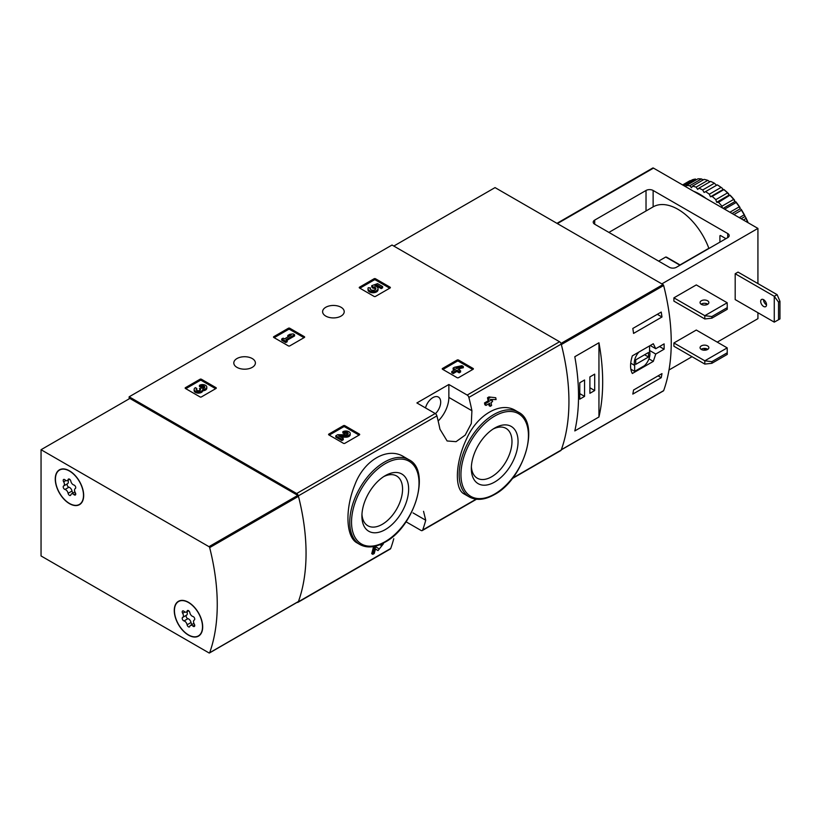<?xml version="1.0" encoding="UTF-8"?>
<svg xmlns="http://www.w3.org/2000/svg" width="821" height="821" viewBox="0 0 821 821"><rect width="100%" height="100%" fill="white"/><g stroke="black" fill="none" stroke-linecap="round" stroke-linejoin="round"><path stroke-width="1.23" d="M406.036 521.787L421.009 530.428A2.514 1.447 -120 0 0 422.261 530.561A2.514 1.447 -120 0 0 422.682 530.017A198.446 114.571 -120 0 0 425.73 520.237L423.544 511.329M403.758 456.733C387.666 446.521 363.929 460.191 354.816 484.924C344.851 509.092 345.826 537.262 357.176 542.958L359.896 544.539A48.983 28.283 -60 0 1 359.896 487.972A48.983 28.283 -60 0 1 408.879 459.698L403.758 456.733M375.433 548.982L376.86 549.916M372.816 554.319A199.944 115.443 60 0 0 374.386 548.212L373.298 547.576A198.446 114.571 60 0 1 371.708 553.672L372.816 554.319L374.232 553.498A199.944 115.443 -120 0 0 375.443 548.9L377.968 550.552M373.298 547.576L375.248 546.447L379.281 549.003L382.155 545.38L380.041 544.928A198.446 114.571 60 0 0 380.113 544.6M488.731 403.819A198.446 114.571 60 0 1 489.09 405.697L490.188 406.333L491.605 405.512A199.944 115.443 -120 0 0 491.03 402.495L492.549 401.623A199.944 115.443 -120 0 0 492.179 399.765L491.687 399.478M485.97 405.42A199.944 115.443 60 0 0 485.601 403.573L484.503 402.937A198.446 114.571 60 0 1 484.872 404.784L485.97 405.42L489.614 403.316A199.944 115.443 60 0 1 490.188 406.333M484.503 402.937L488.146 400.833A198.446 114.571 60 0 0 487.5 397.764L488.916 396.954L495.73 397.723L488.916 396.954M515.567 410.541C500.707 401.141 477.124 414.779 466.564 438.866C455.245 462.623 454.28 489.193 464.193 493.996L469.314 496.951A48.983 28.283 -60 0 1 469.314 440.395A48.983 28.283 -60 0 1 518.297 412.111L515.567 410.541M512.212 478.622L560.805 450.565A2.514 1.447 -120 0 0 561.225 450.031A198.446 114.571 -120 0 0 561.225 344.091A2.514 1.447 -120 0 0 559.553 341.741L392.028 245.027L129.154 396.8L129.154 398.852M471.911 410.716A198.446 114.571 -120 0 0 468.863 397.415A2.514 1.447 -120 0 0 467.19 395.065L448.861 384.495L416.894 402.947L435.212 413.527A2.514 1.447 60 0 1 436.895 415.878A198.446 114.571 60 0 1 439.943 429.178L447.117 440.969L456.055 441.667L465.199 435.109L471.295 423.544L471.911 410.716L448.861 397.415L448.861 384.495M297.069 602.398A2.514 1.447 -120 0 0 297.931 602.337A2.514 1.447 -120 0 0 298.351 601.803A198.446 114.571 -120 0 0 298.351 495.863A2.514 1.447 -120 0 0 296.668 493.513L129.154 396.8M393.762 538.699A198.446 114.571 60 0 1 390.714 548.479A2.514 1.447 60 0 1 390.293 549.013L297.931 602.337M442.54 369.276A1.006 0.585 180 0 1 442.54 368.455L442.54 369.276L457.112 377.681A1.006 0.585 180 0 0 458.529 377.681L473.091 369.276A1.006 0.585 180 0 0 473.091 368.455L458.529 360.039L458.529 361.271A1.006 0.585 0 0 0 457.112 361.271L442.899 369.481M458.529 360.039A1.006 0.585 180 0 0 457.112 360.039L442.54 368.455M328.862 434.904A1.006 0.585 180 0 1 328.862 434.083L328.862 434.904L343.435 443.309A1.006 0.585 180 0 0 344.851 443.309L359.413 434.904A1.006 0.585 180 0 0 359.413 434.083L344.851 425.678L344.851 426.91A1.006 0.585 0 0 0 343.435 426.91L329.221 435.109M344.851 425.678A1.006 0.585 180 0 0 343.435 425.678L328.862 434.083M273.804 337.482A1.006 0.585 180 0 1 273.804 336.661L273.804 337.482L288.366 345.887A1.006 0.585 180 0 0 289.792 345.887L304.355 337.482A1.006 0.585 180 0 0 304.355 336.661L289.792 328.256L289.792 329.488A1.006 0.585 0 0 0 288.366 329.488L274.163 337.688M289.792 328.256A1.006 0.585 180 0 0 288.366 328.256L273.804 336.661M185.454 388.487A1.006 0.585 180 0 1 185.454 387.666L185.454 388.487L200.016 396.902A1.006 0.585 180 0 0 201.443 396.902L216.005 388.487A1.006 0.585 180 0 0 216.005 387.666L201.443 379.261L201.443 380.492A1.006 0.585 0 0 0 200.016 380.492L185.813 388.692M201.443 379.261A1.006 0.585 180 0 0 200.016 379.261L185.454 387.666M359.526 287.997A1.006 0.585 180 0 1 359.526 287.176L359.526 287.997L374.089 296.402A1.006 0.585 180 0 0 375.505 296.402L390.078 287.997A1.006 0.585 180 0 0 390.078 287.176L375.505 278.76L375.505 279.992A1.006 0.585 0 0 0 374.089 279.992L359.875 288.202M375.505 278.76A1.006 0.585 180 0 0 374.089 278.76L359.526 287.176M341.054 307.27A10.806 6.24 180 0 1 344.215 311.682A10.806 6.24 180 0 1 333.408 317.922A10.806 6.24 180 0 1 322.612 311.682A10.806 6.24 180 0 1 329.283 305.925A10.806 6.24 180 0 1 341.054 307.27M252.242 358.551A10.806 6.24 180 0 1 255.403 362.954A10.806 6.24 180 0 1 244.607 369.193A10.806 6.24 180 0 1 233.8 362.954A10.806 6.24 180 0 1 240.471 357.197A10.806 6.24 180 0 1 252.242 358.551M381.365 544.056L381.478 544.118A199.944 115.443 60 0 1 381.139 545.555M492.179 399.765L490.66 400.648A199.944 115.443 -120 0 0 490.414 399.458L496.089 399.57A199.944 115.443 -120 0 0 495.73 397.723M487.5 397.764L488.608 398.411A199.944 115.443 60 0 1 489.244 401.469L488.146 400.833M381.478 544.118L383.407 543.789L377.999 550.583M374.386 548.212L376.346 547.084M488.608 398.411L490.024 397.59M485.601 403.573L489.244 401.469M385.275 529.607A33.045 19.078 -60 0 1 361.907 516.122A33.045 19.078 -60 0 1 385.275 475.646A33.045 19.078 -60 0 1 408.642 489.131A33.045 19.078 -60 0 1 385.275 529.607M383.705 476.611A28.745 16.594 -60 0 1 396.615 475.975A28.745 16.594 -60 0 1 401.017 499.014A28.745 16.594 -60 0 1 382.237 524.342A28.745 16.594 -60 0 1 367.859 525.768A28.745 16.594 -60 0 1 361.958 514.274M494.694 482.03A33.045 19.078 -60 0 1 471.326 468.534A33.045 19.078 -60 0 1 494.694 428.059A33.045 19.078 -60 0 1 518.061 441.554A33.045 19.078 -60 0 1 494.694 482.03M493.113 429.034A28.745 16.594 -60 0 1 506.023 428.388A28.745 16.594 -60 0 1 510.436 451.427A28.745 16.594 -60 0 1 491.656 476.765A28.745 16.594 -60 0 1 477.278 478.191A28.745 16.594 -60 0 1 471.377 466.687M438.157 421.019A22.608 13.054 120 0 0 448.861 397.415M435.448 413.681A11.053 6.383 120 0 0 438.404 397.066A11.053 6.383 120 0 0 432.883 397.621A11.053 6.383 120 0 0 425.504 407.924M389.718 288.202L375.505 279.992M382.627 286.57L382.627 287.802L381.211 288.612L381.211 287.391L382.627 286.57L377.568 283.645L371.739 285.677L371.739 286.909L372.98 288.192A2.863 1.652 0 0 1 375.669 289.228M371.739 285.677L372.98 286.96A2.863 1.652 180 0 1 375.874 288.612A2.863 1.652 180 0 1 373.011 290.265A2.863 1.652 180 0 1 370.148 288.612A2.863 1.652 180 0 1 370.404 287.925L368.249 287.709A5.008 2.894 180 0 0 368.003 288.612A5.008 2.894 180 0 0 373.011 291.506A5.008 2.894 180 0 0 378.019 288.612A5.008 2.894 180 0 0 374.889 285.934L377.26 285.103L377.26 286.334L381.211 288.612M377.26 285.103L381.211 287.391M376.572 286.58L377.26 286.334M368.003 288.612L368.003 289.844A5.008 2.894 0 0 0 373.011 292.738A5.008 2.894 0 0 0 378.019 289.844L378.019 288.612M370.404 287.925L370.404 289.156A2.863 1.652 0 0 0 370.353 289.228M372.98 286.96L372.98 288.192M372.59 286.734L372.59 287.966M215.646 388.692L201.443 380.492M202.725 389.544A4.3 2.484 180 0 1 198.323 391.884A4.3 2.484 180 0 1 194.146 389.4L194.146 390.632A4.3 2.484 0 0 0 198.323 393.115A4.3 2.484 0 0 0 202.725 390.775A4.3 2.484 0 0 0 206.789 388.292L206.789 387.06A4.3 2.484 180 0 1 202.725 389.544L202.725 390.775M194.146 389.4A4.3 2.484 180 0 1 195.398 387.645L196.814 388.466L196.814 389.698A2.289 1.324 0 0 0 196.414 390.016M204.511 387.676A2.289 1.324 0 0 0 200.868 387.358L199.452 386.537L199.452 385.316L200.868 386.127A2.289 1.324 180 0 1 203.362 385.839A2.289 1.324 180 0 1 204.778 387.06A2.289 1.324 180 0 1 204.706 387.409A2.001 1.16 180 0 1 201.35 387.923L199.934 388.744A2.001 1.16 180 0 1 200.519 389.565A2.001 1.16 180 0 1 199.031 390.683A2.289 1.324 180 0 1 196.147 389.4A2.289 1.324 180 0 1 196.814 388.466M200.211 390.18A2.001 1.16 0 0 0 199.934 389.975L199.452 388.466M200.868 386.127L200.868 387.358M199.452 385.316A4.3 2.484 180 0 1 204.131 384.772A4.3 2.484 180 0 1 206.789 387.06M303.996 337.688L289.792 329.488M294.585 334.711L293.169 333.89L289.823 334.301L287.802 335.471L291.137 335.06L284.456 338.919L283.142 338.16L281.726 338.981L285.78 341.32L287.196 340.499L285.872 339.74L294.585 334.711L294.585 335.943L286.94 340.356M287.196 340.499L287.196 341.731L285.78 342.552L285.78 341.32M281.726 338.981L281.726 340.212L285.78 342.552M287.802 335.471L287.802 336.702L288.438 336.631M359.064 435.109L344.851 426.91M340.869 437.121L345.795 437.193A4.3 2.484 0 0 0 350.198 434.709L350.198 433.478A4.3 2.484 180 0 1 345.795 435.961L345.795 437.193M347.93 434.093A2.289 1.324 0 0 0 344.276 433.775L342.86 432.954L342.86 431.723L344.276 432.544A2.289 1.324 180 0 1 346.78 432.257A2.289 1.324 180 0 1 348.186 433.478A2.289 1.324 180 0 1 345.846 434.802L337.729 434.689L335.779 435.818L341.854 439.327L343.27 438.506L338.683 435.859L345.795 435.961M343.27 438.506L343.27 439.738L341.854 440.559L341.854 439.327M335.779 435.818L335.779 437.049L341.854 440.559M344.276 432.544L344.276 433.775M342.86 431.723A4.3 2.484 180 0 1 347.54 431.189A4.3 2.484 180 0 1 350.198 433.478M472.742 369.481L458.529 361.271M463.321 366.505L461.905 365.684L454.516 367.264L453.1 368.085L455.429 369.429L451.776 371.533L453.202 372.344L456.845 370.24L459.175 371.585L460.591 370.774L458.262 369.429L459.781 368.547L458.364 367.726L456.845 368.608L455.932 368.085L463.321 366.505L463.321 367.736L459.709 368.506M459.781 368.547L459.329 370.045M460.591 370.774L460.591 372.005L459.175 372.816L459.175 371.585M456.845 370.24L456.845 371.472L459.175 372.816M453.202 372.344L453.202 373.576L456.845 371.472M451.776 371.533L451.776 372.765L453.202 373.576M453.1 368.085L453.1 369.317L454.362 370.045M655.743 354.036L664.117 349.202A198.446 114.571 -120 0 0 664.117 343.876L655.743 348.709L653.311 343.742L632.334 355.852C629.994 363.375 629.994 369.255 632.334 373.493L653.311 361.373L655.743 354.036L649.575 350.475M663.214 390.888A1.006 0.585 -120 0 0 663.655 390.632A198.446 114.571 -120 0 0 663.655 285.503A1.006 0.585 -120 0 0 662.988 284.559L495.042 187.599L393.803 246.054M663.655 390.632L561.348 449.703A198.446 114.571 -120 0 0 561.348 344.563L663.655 285.503M661.983 373.606A198.446 114.571 60 0 1 661.233 377.691L632.817 394.09A198.446 114.571 -120 0 0 633.566 390.016L661.983 373.606M632.817 328.462L661.233 312.052A198.446 114.571 60 0 1 661.983 316.998L633.566 333.408A198.446 114.571 -120 0 0 632.817 328.462M598.95 416.986A198.446 114.571 -120 0 0 598.95 342.768L598.95 416.986L574.803 430.933A198.446 114.571 60 0 0 574.803 356.714L598.95 342.768M664.117 349.202L659.499 346.534M655.743 348.709L650.232 345.518M653.311 361.373L648.959 358.859M630.826 369.152L634.654 371.369L644.444 365.714A11.053 6.383 120 0 0 649.575 351.45L649.575 345.898M638.923 352.045A11.053 6.383 120 0 0 634.654 365.437L634.654 371.369M630.723 363.169L634.654 365.437M635.721 364.391L648.508 357.012L648.508 352.496L635.721 359.875L635.721 364.391M644.598 354.754L648.508 357.012M658.073 375.864L661.233 377.691M657.323 314.31L661.983 316.998M579.77 399.16L584.562 396.389L584.562 379.979L579.77 382.75L579.77 399.16M589.899 393.31L594.691 390.539L594.691 374.13L589.899 376.901L589.899 393.31M589.899 387.769L594.691 390.539M579.77 393.618L584.562 396.389M711.858 316.537L704.818 315.685L727.201 302.764L727.262 309.291L711.858 318.179L711.858 316.537L727.262 307.649M704.818 318.959L704.818 315.685L673.908 297.838L673.908 301.122L704.818 318.959L711.858 318.179M727.201 302.764L696.29 284.918L673.908 297.838M711.858 361.661L704.818 360.799L727.201 347.878L727.262 354.415L711.858 363.303L711.858 361.661L727.262 352.773M704.818 364.083L704.818 360.799L673.908 342.962L673.908 346.246L704.818 364.083L711.858 363.303M727.201 347.878L696.29 330.042L673.908 342.962M676.401 267.277A5.029 2.904 180 0 1 669.289 267.277L594.691 224.205A5.029 2.904 180 0 1 593.224 222.152A5.029 2.904 180 0 1 594.691 220.11L646.024 190.472A5.029 2.904 180 0 1 653.126 190.472L727.724 233.544A5.029 2.904 180 0 1 729.202 235.596A5.029 2.904 180 0 1 727.724 237.638L676.401 267.277M757.927 283.584L757.927 228.412L653.485 168.11A1.509 0.872 -120 0 0 652.726 168.038L556.946 223.343M717.246 342.141L757.927 318.661L757.927 312.709M709.077 248.414L708.851 248.281A49.732 28.714 -120 0 0 653.126 206.871L653.126 190.472M725.743 238.788A1.006 0.585 -120 0 0 725.241 238.254L720.622 235.596A1.006 0.585 -120 0 0 719.914 235.996L719.914 242.154M757.927 228.412L661.829 283.892M706.07 348.597L703.392 350.136M692.031 356.704L669.002 369.994M777.107 294.657L774.265 296.299L774.265 322.14L735.185 299.583L735.185 273.742L738.028 272.1L777.107 294.657L779.95 301.297L778.524 302.118L774.265 296.299L735.185 273.742M658.637 261.129L665.739 257.024L667.145 257.835M680.014 264.926L708.851 248.281M707.569 300.763A4.392 2.535 180 0 1 708.862 302.559A4.392 2.535 180 0 1 706.142 304.899A4.392 2.535 180 0 1 701.35 304.355A4.392 2.535 180 0 1 700.067 302.559A4.392 2.535 180 0 1 702.776 300.209A4.392 2.535 180 0 1 707.569 300.763M707.815 304.201A4.392 2.535 0 0 0 701.103 304.201M707.569 345.887A4.392 2.535 180 0 1 708.862 347.673A4.392 2.535 180 0 1 706.142 350.023A4.392 2.535 180 0 1 701.35 349.469A4.392 2.535 180 0 1 700.067 347.673A4.392 2.535 180 0 1 702.776 345.333A4.392 2.535 180 0 1 707.569 345.887M707.815 349.315A4.392 2.535 0 0 0 701.103 349.315M774.265 322.14L778.524 319.749L778.524 302.118M763.612 299.686A4.146 2.391 60 0 1 766.311 303.339A4.146 2.391 60 0 1 765.685 306.654A4.146 2.391 60 0 1 763.612 306.449A4.146 2.391 60 0 1 760.903 302.805A4.146 2.391 60 0 1 761.539 299.48A4.146 2.391 60 0 1 763.612 299.686M763.52 299.634A4.146 2.391 -120 0 0 766.455 304.817A4.146 2.391 -120 0 0 766.537 304.858M778.524 319.749L779.95 318.928L779.95 301.297M706.665 303.647A6.178 3.561 -60 0 1 705.701 304.991M716.538 185.279L714.403 183.216A54.012 31.177 -120 0 0 710.606 181.41L698.887 188.183A54.012 31.177 -120 0 1 702.673 189.979L704.11 192.463L717.277 184.858A53.006 30.603 -120 0 1 722.316 188.276L721.043 187.434L709.323 194.208A54.012 31.177 -120 0 0 705.537 191.632M714.403 183.216L702.673 189.979M707.794 180.353L696.075 187.126A54.012 31.177 -120 0 0 692.401 186.141L704.12 179.378A54.012 31.177 -120 0 1 707.794 180.353L709.867 181.841M701.432 178.947L689.712 185.72A54.012 31.177 -120 0 0 686.264 185.587L697.983 178.814A54.012 31.177 -120 0 1 701.432 178.947L703.31 179.84M683.021 185.166L692.39 179.758A54.012 31.177 -120 0 1 695.51 179.04L683.955 185.71M682.6 184.93L688.829 181.338A54.012 31.177 -120 0 1 690.204 180.62L682.672 184.961M747.869 222.604A54.012 31.177 -120 0 0 745.981 218.458L743.323 219.987M748.188 222.789A53.006 30.603 -120 0 0 745.714 217.38L744.144 214.866L739.3 217.657M744.144 214.866A54.012 31.177 -120 0 0 741.455 210.207L733.923 214.558M744.77 215.533A53.006 30.603 -120 0 0 741.189 209.334L740.152 208.832L739.259 206.82L729.89 212.229M739.259 206.82A54.012 31.177 -120 0 0 736.15 202.5L724.594 209.17M740.06 207.58A53.006 30.603 -120 0 0 735.914 201.833L734.908 201.566L733.666 199.421L721.946 206.184A54.012 31.177 -120 0 0 718.498 202.346L730.054 195.131L729.099 195.09L727.539 192.894L715.809 199.657A54.012 31.177 -120 0 0 712.135 196.404L723.865 189.63L722.921 189.61L722.316 188.276M733.666 199.421A54.012 31.177 -120 0 0 730.228 195.572M727.539 192.894A54.012 31.177 -120 0 0 723.865 189.63M721.043 187.434A54.012 31.177 -120 0 0 717.256 184.869M745.981 218.458L745.714 217.38M741.455 210.207L741.189 209.334M736.15 202.5L735.914 201.833M734.631 200.242A53.006 30.603 -120 0 0 730.054 195.131M728.658 193.746A53.006 30.603 -120 0 0 723.773 189.415M706.122 198.508A52.749 30.459 -120 0 0 699.841 194.269A52.749 30.459 -120 0 0 693.56 191.252M721.946 206.184L722.285 207.836M715.809 199.657L716.671 202.274L718.498 202.346M709.323 194.208L710.483 196.783L712.135 196.404M696.075 187.126L697.727 189.425L698.887 188.183M689.712 185.72L691.539 187.763L692.401 186.141M685.925 186.849L686.264 185.587M722.921 189.61L710.483 196.783M729.099 195.09L716.671 202.274M734.908 201.566L723.168 208.349M740.152 208.832L732.086 213.491M744.678 216.682L741.137 218.725M209.663 652.746A1.006 0.585 60 0 1 208.986 652.911L41.05 555.95L41.05 449.713L208.986 546.673A1.006 0.585 60 0 1 209.663 547.607A198.446 114.571 60 0 1 209.663 652.746L298.464 601.475A1.006 0.585 60 0 1 298.023 601.721M298.464 601.475A198.446 114.571 60 0 0 298.464 496.336A1.006 0.585 60 0 0 297.797 495.391L129.862 398.442L41.05 449.713M188.471 602.306A20.094 11.607 60 0 1 201.607 620.009A20.094 11.607 60 0 1 198.518 636.111A20.094 11.607 60 0 1 178.424 624.514A20.094 11.607 60 0 1 178.424 601.311A20.094 11.607 60 0 1 188.471 602.306M69.467 470.833A20.094 11.607 60 0 1 82.593 488.546A20.094 11.607 60 0 1 79.514 504.648A20.094 11.607 60 0 1 59.42 493.041A20.094 11.607 60 0 1 59.42 469.838A20.094 11.607 60 0 1 69.467 470.833M80.53 503.93A20.094 11.607 60 0 1 79.935 504.115M199.534 635.403A20.094 11.607 60 0 1 198.949 635.577M55.438 479.146A19.848 11.453 60 0 1 59.543 470.064A19.848 11.453 60 0 1 79.391 481.517A19.848 11.453 60 0 1 79.391 504.433A19.848 11.453 60 0 1 64.1 499.117A19.848 11.453 60 0 1 55.438 479.146M68.102 493.308A3.469 2.001 -120 0 0 65.013 489.46A1.981 1.149 -120 0 1 63.402 487.818A1.981 1.149 -120 0 1 63.617 485.96A1.981 1.149 -120 0 1 63.648 485.94A3.469 2.001 60 0 0 63.699 485.919A3.469 2.001 60 0 0 63.648 481.824A1.981 1.149 -120 0 1 63.617 479.474A1.981 1.149 -120 0 1 65.013 479.875A3.469 2.001 -120 0 0 67.455 480.572A3.469 2.001 -120 0 0 68.102 479.597A1.981 1.149 -120 0 1 68.482 479.043A1.981 1.149 -120 0 1 69.857 479.423A1.981 1.149 -120 0 1 70.832 481.178A3.469 2.001 -120 0 0 73.931 485.026A1.981 1.149 -120 0 1 75.532 486.679A1.981 1.149 -120 0 1 75.327 488.526A1.981 1.149 -120 0 1 75.296 488.546A3.469 2.001 -120 0 0 75.245 488.577A3.469 2.001 -120 0 0 75.296 492.672A1.981 1.149 -120 0 1 75.327 495.012A1.981 1.149 -120 0 1 73.931 494.611A3.469 2.001 -120 0 0 71.489 493.914A3.469 2.001 -120 0 0 70.832 494.889A1.981 1.149 -120 0 1 70.462 495.443A1.981 1.149 -120 0 1 69.087 495.063A1.981 1.149 -120 0 1 68.102 493.308L72.012 491.05A3.469 2.001 -120 0 0 68.923 487.202L65.013 489.46M67.476 483.733A1.981 1.149 -120 0 0 67.332 485.601A1.981 1.149 -120 0 0 68.923 487.202M63.751 485.888L67.558 483.692A3.469 2.001 -120 0 0 67.599 483.661A3.469 2.001 -120 0 0 67.927 480.295M72.012 491.05A1.981 1.149 -120 0 0 73.161 492.949M174.442 610.608A19.848 11.453 60 0 1 178.557 601.526A19.848 11.453 60 0 1 198.395 612.979A19.848 11.453 60 0 1 198.395 635.895A19.848 11.453 60 0 1 183.104 630.579A19.848 11.453 60 0 1 174.442 610.608M187.106 624.781A3.469 2.001 -120 0 0 184.017 620.933A1.981 1.149 -120 0 1 182.406 619.28A1.981 1.149 -120 0 1 182.621 617.423A1.981 1.149 -120 0 1 182.652 617.413A3.469 2.001 60 0 0 182.703 617.382A3.469 2.001 60 0 0 182.652 613.287A1.981 1.149 -120 0 1 182.621 610.947A1.981 1.149 -120 0 1 184.017 611.347A3.469 2.001 -120 0 0 186.459 612.045A3.469 2.001 -120 0 0 187.106 611.07A1.981 1.149 -120 0 1 187.486 610.516A1.981 1.149 -120 0 1 188.861 610.896A1.981 1.149 -120 0 1 189.836 612.64A3.469 2.001 -120 0 0 192.935 616.489A1.981 1.149 -120 0 1 194.536 618.141A1.981 1.149 -120 0 1 194.331 619.999A1.981 1.149 -120 0 0 194.331 619.999A3.469 2.001 -120 0 0 194.249 620.04A3.469 2.001 -120 0 0 194.3 624.134A1.981 1.149 -120 0 1 194.331 626.474A1.981 1.149 -120 0 1 192.935 626.074A3.469 2.001 -120 0 0 190.493 625.376A3.469 2.001 -120 0 0 189.836 626.351A1.981 1.149 -120 0 1 189.466 626.916A1.981 1.149 -120 0 1 188.091 626.526A1.981 1.149 -120 0 1 187.106 624.781L191.016 622.523A3.469 2.001 -120 0 0 187.927 618.675L184.017 620.933M186.48 615.196A1.981 1.149 -120 0 0 186.336 617.064A1.981 1.149 -120 0 0 187.927 618.675M182.755 617.351L186.562 615.155A3.469 2.001 -120 0 0 186.613 615.124A3.469 2.001 -120 0 0 186.931 611.768M191.016 622.523A1.981 1.149 -120 0 0 192.165 624.412M422.682 530.017L476.077 499.189M512.632 478.089L561.225 450.031M468.863 397.415L561.225 344.091M298.351 495.863L436.895 415.878M298.351 601.803L390.714 548.479M467.19 395.065L559.553 341.741M296.668 493.513L435.212 413.527M385.275 541.593A47.731 27.555 -60 0 1 356.047 500.02A47.731 27.555 -60 0 1 414.502 466.266A47.731 27.555 -60 0 1 385.275 541.593M494.694 494.016A47.731 27.555 -60 0 1 465.466 452.433A47.731 27.555 -60 0 1 523.921 418.689A47.731 27.555 -60 0 1 494.694 494.016M425.73 520.237L412.994 512.889M390.078 287.176L390.078 287.997M374.089 278.76L374.089 279.992M216.005 387.666L216.005 388.487M200.016 379.261L200.016 380.492M199.934 388.744L199.934 389.975M304.355 336.661L304.355 337.482M288.366 328.256L288.366 329.488M359.413 434.083L359.413 434.904M343.435 425.678L343.435 426.91M473.091 368.455L473.091 369.276M457.112 360.039L457.112 361.271M561 343.435L662.988 284.559M594.691 224.205L594.691 220.11M646.024 210.976L646.024 190.472M727.724 237.638L727.724 233.544M653.485 168.11L557.387 223.589M719.914 235.996L720.622 235.596M665.739 257.024L679.952 265.224M297.797 495.391L208.986 546.673M298.464 496.336L209.663 547.607M65.916 480.511L63.648 481.824M69.149 479.002L68.102 479.597M75.676 493.606L73.931 494.611M184.92 611.973L182.652 613.287M188.153 610.465L187.106 611.07M194.68 625.068L192.935 626.074M422.261 530.561L476.498 499.24M383.407 543.779L382.74 543.399M359.896 544.539C367.038 548.377 375.413 547.586 385.018 542.168C414.574 526.815 431.507 470.402 408.879 459.698M469.314 496.951C476.457 500.789 484.821 499.999 494.427 494.591C523.993 479.228 540.926 422.815 518.297 412.111M561.297 449.846L663.491 390.847M608.895 232.415L653.126 206.871M666.447 257.096L680.24 265.06M298.3 601.69L209.488 652.962M79.391 504.433L80.971 503.519M59.543 470.064L61.134 469.14M67.599 483.661L63.699 485.919M69.682 479.29L67.455 480.572M74.916 491.933L71.489 493.914M198.395 635.895L199.985 634.982M178.557 601.526L180.138 600.613M186.613 615.124L182.703 617.382M188.686 610.752L186.459 612.045M193.92 623.396L190.493 625.376"/></g></svg>
